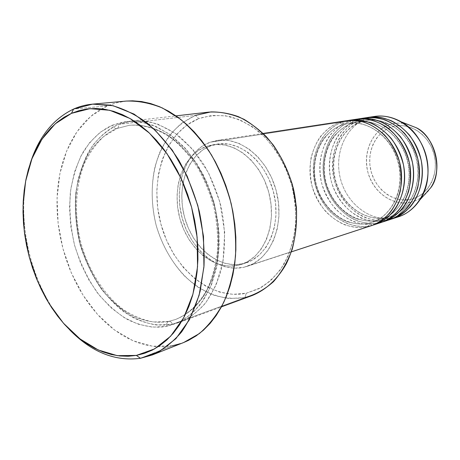 <?xml version="1.0" encoding="UTF-8"?>
<svg xmlns="http://www.w3.org/2000/svg" width="460" height="460" viewBox="0 0 460 460"><rect width="100%" height="100%" fill="white"/><g stroke="black" fill="none" stroke-linecap="round" stroke-linejoin="round"><path stroke-width="0.34" stroke-dasharray="2.3 1.72" d="M408.02 199.818L411.798 199.105C428.766 194.948 439.541 173.518 433.889 153.68C428.484 133.774 408.336 121.388 391.799 126.931L385.963 129.553L380.782 133.417L376.435 138.374L373.083 144.216L370.835 150.73L369.754 157.677L369.886 164.801L371.209 171.839L373.687 178.555L377.223 184.696L381.697 190.043L386.958 194.396L392.817 197.587L399.067 199.49L405.392 200.008M374.423 116.466L368.126 117.984L390.046 124.528C394.26 122.929 399.619 122.676 406.122 123.774C400.603 122.624 395.243 122.872 390.046 124.528L368.126 117.984L371.427 117.047M423.332 196.023C419.14 199.203 415.196 201.198 411.516 202.003C419.33 199.91 425.661 195.247 430.514 188.013M346.328 120.756L339.888 122.32L342.315 124.942L339.888 122.32C333.466 124.326 326.968 129.093 320.401 136.614C316.336 142.445 313.202 149.598 311 158.079C309.666 167.233 310.057 176.738 312.173 186.582C315.37 196.109 319.878 204.43 325.68 211.525C331.878 217.586 338.203 222.007 344.655 224.79C354.108 227.671 362.089 228.229 368.598 226.464L368.494 224.261L369.368 223.054C363.233 224.733 355.701 224.227 346.777 221.536C334.748 216.947 321.592 203.912 316.083 185.524C311.431 166.888 316.009 148.741 323.897 138.385C330.113 131.301 336.254 126.822 342.315 124.942C336.254 126.822 330.113 131.301 323.897 138.385C316.009 148.741 311.431 166.888 316.083 185.524C321.592 203.912 334.748 216.947 346.777 221.536C355.701 224.227 363.233 224.733 369.368 223.054L371.703 222.393C384.094 219.753 405.197 199.324 399.217 165.456C391.512 131.537 361.531 119.64 348.145 123.521L342.315 124.942L348.145 123.521C361.531 119.64 391.512 131.537 399.217 165.456C405.197 199.324 384.094 219.753 371.703 222.393L369.202 223.129L368.443 224.543L368.598 226.464L371.323 225.682M355.971 119.284L349.577 120.83C326.755 128.461 314.554 157.883 321.954 184.218C329.038 210.645 354.487 229.252 377.896 223.422L371.732 225.44L372.876 225.136L371.732 225.44L370.737 223.571L369.42 223.042L370.737 223.571L371.732 225.44C365.234 227.2 357.27 226.653 347.846 223.79C341.412 221.024 335.11 216.631 328.929 210.605C323.138 203.544 318.653 195.27 315.462 185.782C313.358 175.99 312.972 166.531 314.312 157.418C316.514 148.977 319.642 141.852 323.702 136.051C330.263 128.564 336.743 123.815 343.148 121.82L342.441 124.913L343.148 121.82L347.955 120.543L343.148 121.82L349.577 120.83C343.2 122.814 336.749 127.518 330.217 134.941C321.919 145.791 317.095 164.761 321.954 184.218C325.116 193.608 329.573 201.802 335.323 208.788C341.469 214.751 347.737 219.092 354.137 221.823C363.509 224.641 371.433 225.176 377.896 223.422L378.632 220.075C372.537 221.743 365.067 221.26 356.212 218.621C344.287 214.124 331.24 201.302 325.801 183.178C321.218 164.806 325.795 146.907 333.649 136.689C339.831 129.703 345.931 125.281 351.952 123.424L349.577 120.83L343.148 121.82C320.217 129.501 307.999 159.195 315.462 185.782C322.609 212.462 348.203 231.288 371.732 225.44L380.598 222.646M365.332 117.852L358.99 119.387C336.329 126.925 324.156 155.957 331.459 181.924C338.445 207.972 363.688 226.274 386.912 220.472L380.932 222.427L382.105 222.117L380.932 222.427L378.678 220.058L380.932 222.427C374.486 224.181 366.585 223.652 357.236 220.857C344.638 216.091 330.889 202.549 325.151 183.442C320.321 164.082 325.139 145.199 333.419 134.395C339.94 127.006 346.386 122.325 352.745 120.347L351.952 123.424C345.931 125.281 339.831 129.703 333.649 136.689C325.795 146.907 321.218 164.806 325.801 183.178C331.24 201.302 344.287 214.124 356.212 218.621C365.067 221.26 372.537 221.743 378.632 220.075L380.943 219.414C393.242 216.786 414.19 196.61 408.313 163.26C400.735 129.864 371.024 118.174 357.736 122.015L351.952 123.424L352.745 120.347L357.552 119.077L352.745 120.347L358.99 119.387C352.659 121.354 346.242 125.994 339.744 133.32C331.493 144.026 326.669 162.742 331.459 181.924C337.145 200.847 350.813 214.245 363.342 218.948C372.646 221.703 380.5 222.214 386.912 220.472L387.613 217.177C375.463 221.881 345.483 214.285 335.248 180.895C326.974 146.953 348.599 124.487 361.301 121.946L358.99 119.387L352.745 120.347C329.975 127.943 317.785 157.234 325.151 183.442C332.206 209.743 357.587 228.252 380.932 222.427L389.597 219.702M395.675 217.603C372.629 223.376 347.593 205.378 340.699 179.688C333.488 154.089 345.627 125.442 368.126 117.984C345.627 125.442 333.488 154.089 340.699 179.688C347.593 205.378 372.629 223.376 395.675 217.603L389.861 219.506L391.058 219.19L389.861 219.506L387.659 217.166L389.861 219.506C383.467 221.243 375.63 220.742 366.355 218.005C353.861 213.336 340.233 200.008 334.57 181.171C329.797 162.081 334.621 143.451 342.861 132.79C349.347 125.499 355.747 120.871 362.066 118.916L361.301 121.946C348.599 124.487 326.974 146.953 335.248 180.895C345.483 214.285 375.463 221.881 387.613 217.177L389.913 216.522C402.12 213.9 422.912 193.976 417.139 161.132C409.676 128.242 380.242 116.754 367.046 120.549L361.301 121.946L362.066 118.916L366.867 117.651L362.066 118.916L368.126 117.984L362.066 118.916C339.457 126.425 327.296 155.33 334.57 181.171C341.527 207.098 366.7 225.296 389.861 219.506L395.675 217.603L411.516 202.003L395.675 217.603L398.337 216.838M208.736 112.113L195.448 115.402L181.522 123.291C173.23 130.519 166.336 139.397 160.845 149.92C151.173 172.005 149.615 199.398 156.17 225.331C161.983 244.887 171.315 261.665 184.161 275.672C193.108 284.033 202.768 290.467 213.152 294.964C223.761 298.201 234.358 299.075 244.944 297.585L246.267 293.238L260.711 287.776C269.715 281.968 277.495 274.079 284.044 264.103C289.685 253.098 293.486 240.81 295.441 227.246C296.228 213.25 294.992 199.191 291.732 185.064C285.464 164.295 274.413 146.021 260.331 132.842C250.516 125.062 240.252 119.629 229.546 116.529C218.862 114.85 208.616 115.535 198.806 118.594L195.448 115.402L118.484 124.401C118.916 126.477 118.427 127.84 117.012 128.484L116.593 128.576C114.753 128.564 113.43 127.397 112.625 125.085C102.85 129.312 92.356 137.615 83.082 152.111C77.268 163.024 73.036 176.352 70.38 192.102C69.103 209.087 70.489 226.768 74.531 245.157C80.189 263.062 87.779 278.921 97.307 292.721C107.404 304.704 117.656 313.737 128.07 319.821C143.232 327.031 156.36 328.239 166.819 326.358C166.359 323.932 166.934 322.299 168.55 321.454C158.505 323.311 145.9 322.207 131.313 315.341C121.29 309.54 111.418 300.897 101.695 289.415C92.517 276.172 85.209 260.952 79.764 243.742C75.883 226.078 74.566 209.087 75.82 192.774C78.401 177.652 82.501 164.864 88.119 154.405C97.077 140.524 107.191 132.601 116.593 128.576C107.191 132.601 97.077 140.524 88.119 154.405C82.501 164.864 78.401 177.652 75.82 192.774C74.566 209.087 75.883 226.078 79.764 243.742C85.209 260.952 92.517 276.172 101.695 289.415C111.418 300.897 121.29 309.54 131.313 315.341C145.9 322.207 158.505 323.311 168.55 321.454L168.78 321.385C170.436 321.195 171.626 322.172 172.35 324.323C161.903 326.215 148.798 325.036 133.665 317.894C123.274 311.868 113.045 302.904 102.971 291.007C93.472 277.305 85.905 261.556 80.276 243.76C76.262 225.492 74.905 207.914 76.199 191.032C78.873 175.375 83.122 162.121 88.941 151.277C98.227 136.862 108.721 128.61 118.484 124.401L132.066 120.911L147.286 121.359C157.711 123.774 167.94 128.438 177.974 135.349C187.68 143.491 196.443 153.462 204.269 165.261C211.358 177.905 216.901 191.515 220.903 206.08C225.67 228.217 225.687 250.591 221.07 270.451C217.2 283.107 211.864 294.147 205.074 303.571C197.605 311.874 189.25 318.067 180.015 322.149L172.35 324.323L244.944 297.585L252.408 295.435M244.145 267.197L368.598 226.464L244.145 267.197L253.184 263.747L261.355 257.933L268.301 249.924L273.706 240.011L277.317 228.574L278.955 216.073L278.524 203.038L276.029 190.032L271.572 177.623L265.362 166.336L257.675 156.653L248.854 148.965L239.292 143.554L229.39 140.599L219.552 140.168L210.162 142.215L217.091 140.461C241.195 136.39 269.019 159.81 276.73 192.774C284.711 225.682 270.434 259.13 247.083 266.363L244.145 267.197C218.644 273.269 190.601 249.901 182.154 217.988C173.374 186.168 185.524 151.058 210.162 142.215L201.572 146.602L194.08 153.111L187.933 161.454L183.327 171.304L180.4 182.275L179.222 193.988L179.814 206.028L182.154 217.988L186.15 229.459L191.688 240.051L198.57 249.395L206.586 257.157L215.475 263.028L224.923 266.771L234.6 268.197L244.145 267.197M339.888 122.32L210.162 142.215L339.888 122.32C316.9 130.036 304.675 159.861 312.173 186.582C319.349 213.388 345.017 232.323 368.598 226.464M238.642 265.178L245.715 263.005C267.875 256.237 281.411 224.583 273.861 193.459C266.57 162.276 240.212 140.122 217.384 144.078L206.367 146.424L212.658 144.82C235.531 140.858 261.976 163.162 269.313 194.545C276.914 225.86 263.367 257.698 241.166 264.471L238.642 265.178L247.187 261.889L254.897 256.358L261.441 248.745L266.53 239.332L269.922 228.482L271.446 216.625L271.02 204.274L268.651 191.941L264.437 180.17L258.566 169.464L251.304 160.264L242.966 152.95L233.927 147.792L224.56 144.957L215.257 144.509L206.367 146.424L198.225 150.564L191.13 156.722L185.299 164.64L180.935 173.989L178.158 184.425L177.042 195.563L177.612 207.023L179.837 218.408L183.643 229.327L188.905 239.413L195.448 248.308L203.061 255.685L211.491 261.263L220.443 264.81L229.609 266.144L238.642 265.178C214.532 271.003 187.881 248.808 179.837 218.408C171.477 188.105 183.034 154.727 206.367 146.424L211.1 145.676C187.806 153.939 176.237 187.139 184.558 217.269C192.556 247.492 219.138 269.531 243.196 263.712L238.642 265.178M126.184 101.073L116.587 102.724L107.445 105.852L90.741 116.351L76.952 131.773L66.568 151.19L59.886 173.615L57.063 198.013L58.109 223.37L62.939 248.664L71.34 272.918L83.018 295.159L97.554 314.456L114.431 329.929L133.009 340.756L152.519 346.236L172.063 345.828L140.455 358.294L172.063 345.828L183.701 342.51M172.063 345.828L163.57 346.759L154.98 346.518L146.372 345.132L137.833 342.654L129.432 339.112L121.239 334.575L113.321 329.09L105.737 322.724L98.543 315.548L91.799 307.625L85.537 299.029L79.81 289.84L74.658 280.128L70.104 269.974L66.188 259.463L62.939 248.664L60.375 237.67L58.512 226.556L57.373 215.406L56.965 204.303L57.299 193.338L58.374 182.585L60.191 172.143L62.75 162.092L66.039 152.519L70.041 143.503L74.738 135.142L80.097 127.506L86.089 120.687L92.678 114.753L99.814 109.785L107.445 105.852L73.583 109.054L107.445 105.852L115.506 103.011L126.103 101.079M390.046 124.528C372.226 130.214 362.348 152.634 368.023 172.713C373.445 192.861 393.38 206.736 411.516 202.003C401.471 205.959 376.475 200.048 368.023 172.713C361.261 144.906 379.494 126.557 390.046 124.528M398.078 125.683L391.799 126.931C375.176 132.192 365.913 153.099 371.209 171.839C376.274 190.647 394.91 203.556 411.798 199.105L417.801 196.794L423.234 193.154L427.88 188.307L431.537 182.43L434.056 175.749L435.315 168.532L435.263 161.075L433.889 153.68L431.25 146.659L427.461 140.288L422.683 134.837L417.116 130.519L410.993 127.489L404.558 125.862L399.562 125.597M69.684 329.849C30.734 290.208 13.225 216.729 30.118 163.783C13.225 216.729 30.734 290.208 69.684 329.849M183.609 342.55L180.383 343.718M112.625 125.085L100.136 132.325L89.435 142.864L80.839 156.21L74.566 171.827L70.765 189.123L69.506 207.506L70.777 226.383L74.531 245.157L80.632 263.235L88.906 280.048L99.118 295.05L110.969 307.717L124.108 317.567L138.115 324.173L152.53 327.186L166.819 326.358L180.435 321.563L192.792 312.84L203.331 300.403L211.531 284.654L216.953 266.196L219.282 245.789L218.356 224.353L214.182 202.866L206.948 182.333L197.006 163.697L184.851 147.792L171.068 135.274L156.314 126.598L141.249 122.009L126.488 121.549L112.625 125.085C113.43 127.397 114.753 128.564 116.593 128.576L117.012 128.484C118.427 127.84 118.916 126.477 118.484 124.401L195.448 115.402L198.806 118.594L211.824 115.454L225.567 115.782L239.487 119.68L253.011 127.098L265.541 137.822L276.506 151.449L285.378 167.428L291.732 185.064L295.268 203.556L295.832 222.071L293.422 239.763L288.196 255.875L280.433 269.727L270.537 280.795L258.974 288.702L246.267 293.238L232.938 294.337L219.512 292.071L206.471 286.632L194.275 278.306L183.304 267.45L173.903 254.478L166.359 239.85L160.885 224.06L157.653 207.615L156.774 191.044L158.292 174.886L162.196 159.683L168.394 145.958L176.732 134.228L186.973 124.965L198.806 118.594C164.812 131.801 148.885 180.406 160.885 224.06C172.454 267.835 210.519 300.782 246.267 293.238L244.944 297.585L172.35 324.323L156.02 324.978C144.963 322.966 134.28 318.59 123.959 311.851C103.925 296.631 88.216 271.802 80.276 243.76C75.032 222.123 74.25 201.049 77.918 180.533C81.19 167.526 86.095 155.888 92.615 145.613C99.998 136.355 108.617 129.289 118.484 124.401L129.22 121.319C137.517 120.192 147.033 121.129 157.774 124.142L175.03 133.199L192.683 149.299L208.46 172.667L219.753 201.572L224.698 232.455L223.054 261.228L216.142 284.918L206.005 302.392C198.358 311.029 190.716 317.204 183.068 320.913L172.35 324.323C171.626 322.172 170.436 321.195 168.78 321.385L175.524 319.487C184.713 315.957 194.683 308.821 203.791 296.073C209.582 286.436 214.055 274.488 217.2 260.222C219.161 244.691 218.678 228.2 215.757 210.743C211.272 193.482 204.78 177.842 196.27 163.823C187.059 151.42 177.462 141.789 167.492 134.935C152.841 126.557 139.8 124.257 129.266 125.31L116.593 128.576L129.266 125.31C139.8 124.257 152.841 126.557 167.492 134.935C177.462 141.789 187.059 151.42 196.27 163.823C204.78 177.842 211.272 193.482 215.757 210.743C218.678 228.2 219.161 244.691 217.2 260.222L211.767 280.37C206.695 291.657 200.939 300.667 194.505 307.401C188.031 312.995 181.7 317.02 175.524 319.487L168.55 321.454C166.934 322.299 166.359 323.932 166.819 326.358L177.554 322.949C185.208 319.228 192.861 313.024 200.514 304.347L210.657 286.775L217.557 262.936L219.178 233.967L214.182 202.866L202.831 173.748L186.99 150.202L169.28 133.981L151.978 124.85C141.214 121.814 131.681 120.859 123.372 121.986L112.625 125.085M185.708 173.052L190.06 163.8L195.885 155.923L202.975 149.793L211.1 145.676L219.972 143.767L229.258 144.204L238.602 147.016L247.618 152.139L255.921 159.407L263.16 168.538L269.008 179.181L273.2 190.877L275.551 203.13L275.965 215.412L274.43 227.194L271.043 237.987L265.96 247.348L259.423 254.92L251.723 260.429L243.196 263.712L234.186 264.684L225.043 263.361L216.108 259.848L207.702 254.311L200.106 246.986L193.585 238.148L188.347 228.125L184.558 217.269L182.344 205.953L181.786 194.557L182.907 183.477L185.69 173.098M244.944 297.585L229.057 298.546C218.322 296.947 207.954 293.152 197.967 287.178C178.595 273.602 163.536 251.022 156.17 225.331C151.363 205.488 150.926 186.116 154.859 167.216C158.286 155.233 163.277 144.503 169.838 135.021C177.209 126.483 185.748 119.945 195.448 115.402M360.703 118.858L358.99 119.387L361.301 121.946L367.046 120.549C380.242 116.754 409.676 128.242 417.139 161.132C422.912 193.976 402.12 213.9 389.913 216.522L387.613 217.177L386.912 220.472M352.797 119.905L349.577 120.83L351.952 123.424L357.736 122.015C371.024 118.174 400.735 129.864 408.313 163.26C414.19 196.61 393.242 216.786 380.943 219.414L378.632 220.075L377.896 223.422M369.414 223.042C347.616 228.557 323.414 210.841 316.595 185.403C309.488 160.04 321.12 131.974 342.43 124.919L348.145 123.521C368.857 119.945 392.363 137.885 398.417 163.789C404.691 189.641 391.799 216.246 371.703 222.393L369.414 223.042M378.672 220.058C357.023 225.549 333.017 208.133 326.289 183.057C319.28 158.067 330.884 130.381 352.061 123.395L357.736 122.015C378.31 118.467 401.586 136.114 407.543 161.615C413.718 187.059 400.901 213.302 380.943 219.414L378.672 220.058M387.659 217.166C366.16 222.628 342.349 205.499 335.714 180.786C328.791 156.153 340.365 128.829 361.405 121.923L367.046 120.549C387.481 117.035 410.521 134.4 416.392 159.505C422.475 184.564 409.733 210.444 389.913 216.522L387.659 217.166M168.762 321.391L153.439 322C143.02 320.074 132.894 315.865 123.056 309.379C103.92 294.716 88.734 270.652 81.046 243.438C74.135 215.993 75.17 187.145 84.174 164.093C89.32 153.14 95.829 143.945 103.707 136.516L116.978 128.495L129.266 125.31C143.37 124.2 158.395 128.811 172.672 139.104C181.959 146.958 190.371 156.607 197.921 168.055C204.763 180.337 210.128 193.556 214.015 207.719C216.93 222.117 218.103 236.336 217.534 250.384C215.958 264.005 212.796 276.408 208.046 287.603C199.95 303.232 188.617 314.117 175.524 319.487L168.762 321.391M217.091 140.461L263.149 133.434M247.083 266.363L291.364 251.867M212.658 144.82L217.384 144.078M241.166 264.471L245.715 263.005M132.066 120.911L175.973 115.874M180.015 322.149L221.473 306.849"/><path stroke-width="0.69" d="M371.427 117.047C381.535 114.764 391.5 116.386 401.321 121.906L416.145 127.684C435.942 138.345 443.382 169.573 430.514 188.013C443.313 169.688 435.827 138.276 416.145 127.684L406.122 123.774L416.145 127.684C435.35 136.189 443.371 172.787 430.514 188.013L423.332 196.023M195.448 115.402L211.002 111.901C221.967 111.826 232.95 114.287 243.961 119.289C254.713 125.724 264.534 134.366 273.418 145.216C281.497 157.124 287.833 170.292 292.416 184.707L296.395 206.839C297.079 221.76 295.676 235.94 292.18 249.366C287.563 261.987 281.307 272.78 273.412 281.727C264.782 289.397 255.294 294.682 244.944 297.585M73.583 109.054L71.45 113.361L89.895 108.663L109.745 110.285L129.967 118.473L149.425 133.089L166.911 153.531L181.286 178.721L191.584 207.19L197.116 237.164L197.547 266.754L192.947 294.135L183.724 317.71L170.597 336.248L154.48 348.945L136.367 355.413L140.455 358.294L159.189 351.687L175.898 338.646L189.52 319.562L199.117 295.257L203.929 267.007L203.515 236.463L197.817 205.516L187.168 176.128L172.287 150.15L154.18 129.099L134.05 114.086L113.131 105.714L92.627 104.127L73.583 109.054C79.545 106.404 85.824 104.765 92.414 104.15L110.521 105.144C122.946 108.37 135.177 114.333 147.211 123.044C158.878 133.256 169.447 145.722 178.928 160.436C187.542 176.197 194.321 193.125 199.272 211.232C203.015 229.62 204.602 247.79 204.021 265.742L200.203 291.036C195.736 306.682 189.531 320.315 181.585 331.947C172.828 342.2 163.024 349.876 152.179 354.993L140.455 358.294C115.08 361.623 91.488 352.141 69.684 329.849C91.488 352.141 115.08 361.623 140.455 358.294L136.367 355.413L144.469 353.36L152.3 350.1L159.775 345.638L166.813 339.992L173.316 333.201L179.216 325.306L184.425 316.371L188.876 306.481L192.498 295.734L195.241 284.234L197.064 272.107L197.921 259.498L197.8 246.543L196.702 233.398L194.62 220.231L191.584 207.19L187.634 194.442L182.815 182.137L177.192 170.418L170.838 159.43L163.835 149.293L156.273 140.122L148.252 131.997L139.869 125.005L131.221 119.203L122.412 114.632L113.539 111.314L104.702 109.267L95.996 108.468L87.498 108.911L79.287 110.555L71.45 113.361L64.038 117.271L57.12 122.222L50.744 128.144L44.953 134.97L39.784 142.612L35.276 150.995L31.447 160.04L28.319 169.648L25.904 179.745L24.213 190.239L23.247 201.043L23.012 212.071L23.494 223.244L24.696 234.468L26.599 245.663L29.187 256.743L32.441 267.628L36.34 278.237L40.854 288.489L45.954 298.298L51.612 307.591L57.776 316.284L64.417 324.311L71.49 331.597L78.93 338.065L86.693 343.649L94.72 348.289L102.942 351.917L111.291 354.493L119.698 355.954L128.087 356.276L136.367 355.413L117.294 355.655L98.221 349.968L80.023 338.916L63.445 323.207L49.122 303.675L37.565 281.204L29.187 256.743L24.282 231.259L23.057 205.746L25.616 181.223L31.953 158.711L41.923 139.242L55.24 123.815L71.45 113.361L73.583 109.054C52.946 119.013 38.462 137.252 30.118 163.783C38.462 137.252 52.946 119.013 73.583 109.054M347.955 120.543L349.571 120.255C371.864 116.564 396.647 135.573 402.977 162.696C409.561 189.767 396.008 217.908 374.446 224.658L372.876 225.136C379.12 223.543 385.606 219.368 392.334 212.618C400.971 202.676 406.979 184.592 403.42 164.686C400.855 154.957 396.853 146.268 391.397 138.627C385.434 131.985 379.195 127.006 372.686 123.682C363.043 120.089 354.798 119.037 347.955 120.543M374.446 224.658L380.598 222.646C402.046 215.924 415.547 188.042 409.032 161.259C402.77 134.406 378.149 115.609 355.971 119.284L349.571 120.255M291.364 251.867L371.323 225.682C392.938 218.914 406.519 190.641 399.907 163.432C393.541 136.16 368.673 117.053 346.328 120.756L263.149 133.434M221.473 306.849L252.408 295.435C266.242 289.679 277.501 279.208 286.183 264.023C296.585 243.075 299.391 215.521 293.463 188.79C288.04 168.59 279.03 151.26 266.432 136.804C257.721 128.196 248.411 121.498 238.51 116.708C228.476 113.102 218.552 111.573 208.736 112.113L175.973 115.874M152.179 354.993L183.701 342.51L199.312 333.603C208.903 325.323 217.103 314.795 223.911 302.013C229.736 288.109 233.599 272.78 235.514 256.013C236.198 238.746 234.749 221.289 231.173 203.63C226.406 186.26 219.822 170.022 211.427 154.916C202.164 140.817 191.797 128.875 180.331 119.094L162.449 108.008C150.167 103.04 138.08 100.728 126.184 101.073L92.414 104.15M401.321 121.906C426.569 135.476 436.31 176.358 419.894 199.858C413.684 209.122 405.611 215.038 395.675 217.603M366.867 117.651L368.391 117.386C390.344 113.758 414.638 132.152 420.779 158.458C427.162 184.702 413.77 212.077 392.541 218.736L391.058 219.19C397.204 217.597 403.587 213.503 410.211 206.914C418.709 197.213 424.637 179.653 421.205 160.379C418.721 150.96 414.816 142.554 409.492 135.154C403.667 128.725 397.561 123.907 391.178 120.692C381.714 117.208 373.612 116.19 366.867 117.651M392.541 218.736L398.337 216.838C419.457 210.208 432.791 183.086 426.472 157.102C420.4 131.06 396.267 112.861 374.423 116.466L368.391 117.386M357.552 119.077L359.122 118.801C381.242 115.144 405.783 133.837 412.016 160.546C418.496 187.197 405.024 214.946 383.628 221.657L382.105 222.117C388.297 220.524 394.732 216.39 401.407 209.72C409.975 199.905 415.943 182.085 412.447 162.501C409.923 152.927 405.973 144.382 400.585 136.862C394.691 130.329 388.516 125.43 382.07 122.164C372.519 118.623 364.349 117.593 357.552 119.077M383.628 221.657L389.597 219.702C410.883 213.02 424.298 185.524 417.887 159.148C411.717 132.71 387.343 114.218 365.332 117.852L359.122 118.801M399.562 125.597L398.078 125.683M405.392 200.008L408.02 199.818M126.103 101.079L132.641 100.82L141.565 101.551L150.598 103.529L159.66 106.754L168.647 111.234L177.462 116.932L185.995 123.815L194.149 131.824L201.819 140.875L208.909 150.892L215.326 161.748L220.99 173.339L225.825 185.518L229.77 198.145L232.777 211.065L234.801 224.129L235.83 237.164L235.853 250.027L234.876 262.556L232.921 274.614L230.023 286.057L226.228 296.763L221.593 306.624L216.189 315.537L210.088 323.432L203.372 330.24L196.121 335.909L188.433 340.406L183.609 342.55M180.383 343.718L172.063 345.828M386.912 220.472C393.271 219.069 399.953 214.987 406.968 208.219C411.407 202.854 414.995 196.035 417.726 187.766C419.6 178.693 419.647 169.107 417.853 159.016C414.857 149.178 410.395 140.593 404.466 133.262C398.101 127.052 391.592 122.59 384.951 119.87C375.262 117.179 367.178 116.84 360.703 118.858M377.896 223.422C384.18 222.036 390.804 218.028 397.762 211.404C402.184 206.16 405.806 199.485 408.629 191.377C410.648 182.453 410.901 172.948 409.394 162.863C405.674 147.907 397.302 135.303 387.383 127.615C373.98 118.548 361.491 117.892 352.797 119.905M368.598 226.464C375.199 225.032 382.116 220.702 389.355 213.474C393.915 207.724 397.515 200.428 400.16 191.573C401.85 181.878 401.568 171.741 399.32 161.161C395.807 150.955 390.856 142.192 384.462 134.883C377.695 128.806 370.909 124.562 364.113 122.147C354.286 119.922 346.213 119.979 339.888 122.32M419.894 199.858L430.514 188.013"/></g></svg>
